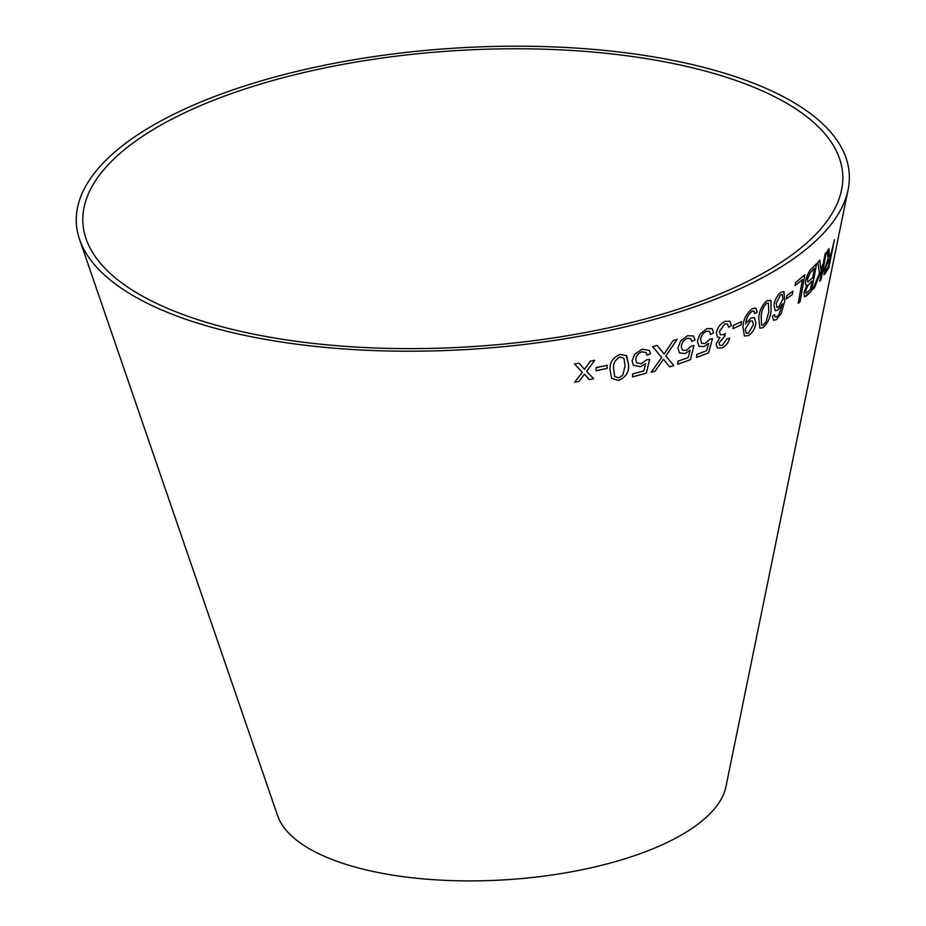 <?xml version="1.0" encoding="UTF-8"?>
<svg xmlns="http://www.w3.org/2000/svg" width="926" height="926" viewBox="0 0 926 926"><rect width="100%" height="100%" fill="white"/><g stroke="black" fill="none" stroke-linecap="round" stroke-linejoin="round"><path stroke-width="1.39" d="M182.468 113.829A380.69 148.218 -3.7 0 0 86.049 238.758A380.69 148.218 -3.7 0 0 472.364 346.613A380.69 148.218 -3.7 0 0 841.584 189.899A380.69 148.218 -3.7 0 0 614.609 54.252A380.69 148.218 -3.7 0 0 182.468 113.829M177.642 112.37A387.242 150.764 -3.7 0 0 79.567 239.452A387.242 150.764 -3.7 0 0 472.538 349.16A387.242 150.764 -3.7 0 0 848.1 189.749A387.242 150.764 -3.7 0 0 617.214 51.775A387.242 150.764 -3.7 0 0 177.642 112.37M79.567 239.452L277.615 815.702A225.886 87.947 -3.7 0 0 506.846 879.7A225.886 87.947 -3.7 0 0 725.926 786.718L848.1 189.749M574.537 363.976L582.361 372.287L574.641 382.23L579.039 381.477L584.491 374.173L589.121 379.614L593.659 378.734L586.644 371.326L594.712 360.26L590.313 361.128L584.491 369.439L579.051 363.212L574.537 363.976L582.361 372.287M596.147 367.668L596.066 370.794L607.086 368.421L607.155 365.295L596.147 367.668M628.615 365.249L626.37 355.596L620.05 354.484C612.908 357.552 609.563 362.564 609.991 369.509L611.669 378.445L618.672 380.436C625.756 377.276 629.078 372.206 628.615 365.249L626.867 356.197M657.101 345.421L652.645 346.648L661.731 357.413L651.163 372.264L655.076 371.187L663.479 359.219L669.591 366.87L673.723 365.55L665.794 356.012L677.161 339.344L672.994 340.687L664.116 354.068L657.101 345.421M645.619 363.686L643.767 370.932L632.69 373.93L632.527 376.905L646.313 373.155L649.647 359.334L646.522 359.867L641.371 363.733L636.602 362.83L635.757 359.577C636.023 355.92 638.095 353.327 641.961 351.799L646.024 352.575L646.985 355.109L650.527 353.813L649.242 350.317L642.088 349.229L634.634 354.264L632.099 360.793L633.303 365.18L640.317 366.742L645.619 363.686L640.317 366.742M690.148 350.19L688.192 357.621L677.959 361.198L677.693 364.231L690.402 359.728L693.979 345.572L691.12 346.266L686.293 350.433L682.346 350.155L681.328 346.509C681.721 342.794 683.701 340.062 687.289 338.314L690.622 338.557L691.734 341.416L694.998 339.923L693.47 335.964L687.52 335.71L680.494 341.185L677.936 347.921L679.441 352.922L685.205 353.547L690.148 350.19L685.205 353.547M708.737 343.245L706.607 350.746L696.896 354.369L696.537 357.413L708.61 352.875L712.488 338.58L709.791 339.275L705.114 343.5L701.619 343.384L700.6 339.529C701.121 335.768 703.089 333.013 706.503 331.253L709.432 331.346L710.555 334.39L713.657 332.874L712.094 328.649L706.816 328.626L700.033 334.159L697.359 340.965L698.91 346.289L703.992 346.625L708.737 343.245L703.992 346.625M717.384 348.06L722.037 347.956C725.88 346.058 728.415 342.77 729.653 338.117L726.968 338.835L722.315 345.375L719.803 345.444L719.027 342.944L724.676 336.37L725.324 333.418L723.299 334.656L720.359 334.726L719.386 331.554L724.78 324.054L727.408 323.961L728.612 327.179L731.413 325.466L729.804 321.195L725.104 321.403C720.428 323.695 717.5 327.526 716.342 332.885L717.511 337.11L719.93 337.481L716.111 344.113L717.407 348.072L722.072 347.968C725.845 346.035 728.38 342.747 729.63 338.094M733.392 325.431L732.941 328.684L741.136 324.876L741.599 321.623L733.392 325.431M751.171 317.965L745.812 323.336C746.263 318.382 748.324 314.377 751.993 311.321L753.926 311.055L754.771 313.683L757.167 312.097L755.882 308.15L752.421 308.636C746.645 313.069 743.497 319.053 742.965 326.577L744.365 335.976L748.312 335.675C752.479 332.943 755.014 328.834 755.917 323.336L754.528 317.606L751.171 317.965M759.783 328.174L762.816 327.677C767.666 323.382 770.42 317.653 771.045 310.476L770.999 300.788L770.2 299.989L770.999 300.788L767.179 300.533C762.202 304.804 759.389 310.499 758.741 317.606L759.806 328.186L762.85 327.7C767.712 323.405 770.455 317.664 771.08 310.488L770.953 300.765M773.939 304.978L775.155 310.754L777.782 310.198L782.516 303.797L778.859 314.724L776.937 316.808L775.016 316.842L774.645 314.574L772.434 316.229L773.592 320.257L776.382 319.586L781.162 313.567L784.762 301.066L783.905 291.551L780.931 292.292C777.331 295.197 774.993 299.422 773.939 304.978M774.981 316.819L774.611 314.562M786.915 295.602L786.324 298.924L792.32 294.572L792.911 291.25L786.915 295.602M798.177 303.334L800.041 301.702L804.844 274.791L795.712 282.337L795.145 285.521L802.414 279.594L798.224 303.358L800.076 301.726L804.798 274.767M806.951 295.521L811.477 290.949L816.663 263.597L812.056 268.251C809.324 270.485 807.206 274.605 805.701 280.613C805.157 283.946 805.562 285.416 806.928 285.023L803.988 292.477L804.497 296.841L811.477 290.949L816.616 263.586M817.913 262.289L819.429 273.274L812.773 289.41L814.741 287.257L822.45 267.637L819.799 281.203L821.038 279.559L826.386 252.219L825.135 253.851L823.295 263.331L820.841 269.709L819.834 260.194L817.913 262.289M829.395 256.467L828.944 248.7L827.497 250.714L828.064 258.852L824.198 269.813L824.036 274.756L828.886 267.452L834.419 239.811L831.039 253.759L829.106 256.537M829.349 256.456L828.897 252.833M828.863 252.821L828.909 248.689M824.013 274.744L825.645 272.996M825.598 272.985L828.886 267.452M828.839 267.44L834.372 239.799M825.286 270.948L826.212 270.022C825.182 271.735 824.904 271.121 825.367 268.158L830.414 256.93L828.573 266.063L826.212 270.022M826.166 270.01C825.135 271.723 824.858 271.11 825.321 268.146L830.414 256.93M812.727 289.398L814.741 287.257M814.706 287.245L822.45 267.637M819.753 281.191L821.038 279.559L826.339 252.208M819.788 260.183L820.841 269.709M804.486 296.841L806.905 295.51M805.956 293.218L805.747 290.486L807.761 285.532L812.056 281.076L810.528 289.352L805.979 293.229L805.794 290.509L807.808 285.544L812.09 281.087M807.785 281.955L807.472 278.992L810.238 272.684L814.44 268.447L812.704 277.869L807.785 281.955L807.518 279.004L810.273 272.695L814.486 268.459M795.11 285.509L802.414 279.594M786.29 298.913L792.32 294.572L792.876 291.239M775.143 310.742L777.782 310.198M777.747 310.187L782.516 303.797M773.569 320.246L776.382 319.586M776.335 319.563L781.162 313.567L784.762 301.066M784.716 301.054L783.882 291.54M776.949 307.42L776.185 303.323L780.502 294.931L782.227 294.584L783.002 298.924L778.673 307.027L776.949 307.42L776.22 303.334L780.537 294.943L782.204 294.584M761.6 325.176L761.16 316.252C761.427 311.136 763.279 306.795 766.716 303.207L768.348 302.999L768.765 311.9L766.149 321.588L763.313 324.98L761.635 325.2L761.195 316.264C761.461 311.194 763.313 306.842 766.751 303.219L768.325 302.976M744.342 335.964L748.277 335.652C752.444 332.932 754.979 328.811 755.882 323.313L754.516 317.606M745.708 323.961L745.812 323.336M745.789 323.324C746.24 318.359 748.289 314.354 751.958 311.298L753.914 311.043M754.736 313.671L757.167 312.097M757.132 312.074L755.871 308.138M750.118 321.125L752.444 320.894L753.405 324.632L748.382 333.163L746.217 333.314L745.245 329.135L750.118 321.125L752.421 320.882M746.252 333.325L745.28 329.158L750.153 321.148M732.906 328.661L741.136 324.876M741.101 324.852L741.564 321.6M719.768 345.433L719.027 342.944M719.004 342.921L724.236 336.532M724.201 336.52L725.289 333.406M720.347 334.714L719.386 331.554M719.352 331.531L724.745 324.031L727.408 323.961M728.577 327.156L731.413 325.466M731.378 325.443L729.792 321.183M717.5 337.099L719.93 337.481M696.514 357.39L708.61 352.875M708.575 352.864L712.464 338.557M701.584 343.361L700.6 339.529M700.565 339.506C701.086 335.744 703.054 332.99 706.469 331.23L706.503 331.253M706.469 331.23L709.397 331.334M710.52 334.367L713.657 332.874M713.622 332.851L712.082 328.637M698.898 346.278L703.957 346.602M677.67 364.207L690.402 359.728M690.379 359.705L693.956 345.548M682.312 350.132L681.328 346.509C681.686 342.77 683.677 340.039 687.266 338.291L687.289 338.314M687.266 338.291L690.599 338.534M691.71 341.393L694.998 339.923M694.975 339.9L693.447 335.953M679.418 352.91L685.182 353.524M632.504 376.882L646.313 373.155M646.29 373.12L649.624 359.311M636.602 362.83L635.757 359.577C636 355.897 638.072 353.304 641.938 351.776L641.961 351.799M641.938 351.776L646.024 352.575M646.961 355.086L650.527 353.813L649.23 350.306M633.291 365.168L640.294 366.719M664.116 354.068L657.078 345.398M651.14 372.24L655.076 371.187M655.052 371.164L663.479 359.219M669.567 366.846L673.723 365.55L665.771 355.989L677.137 339.321M611.669 378.433L618.649 380.401C625.733 377.252 629.055 372.183 628.592 365.214M614.656 376.454L613.614 368.698C612.989 363.698 615.084 359.809 619.899 357.019L623.962 358.293L625.05 366.117L622.793 375.123L618.846 377.843L614.679 376.477L613.637 368.733C613 363.768 615.096 359.867 619.911 357.042L623.95 358.281M596.043 370.77L607.086 368.421M607.062 368.398L607.143 365.272M574.629 382.195L579.039 381.477L584.48 374.15L589.121 379.614L593.635 378.699M586.633 371.303L594.689 360.237"/></g></svg>
